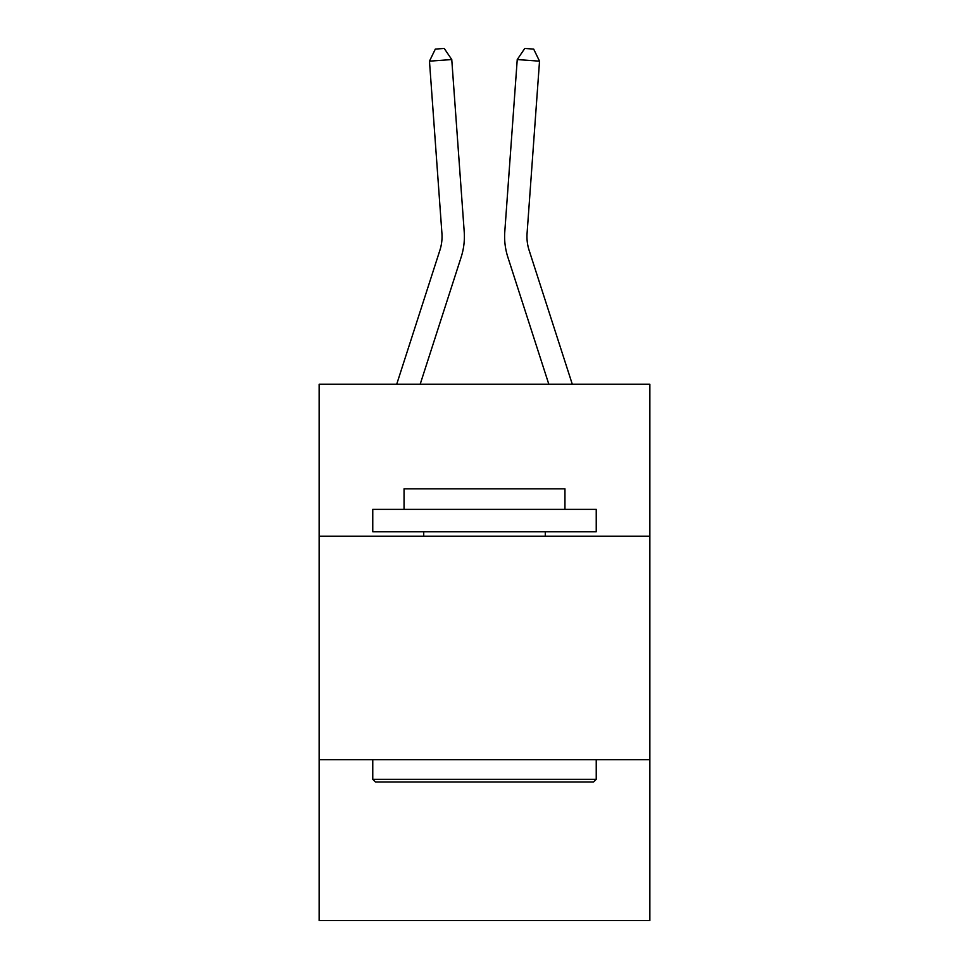 <?xml version="1.0" encoding="UTF-8"?>
<svg xmlns="http://www.w3.org/2000/svg" width="969" height="969" viewBox="0 0 969 969"><rect width="100%" height="100%" fill="white"/><g stroke="black" fill="none" stroke-linecap="round" stroke-linejoin="round"><path stroke-width="1.45" d="M649.86 536.196L649.86 384.233L319.14 384.233L319.14 536.196L649.86 536.196L649.86 920.55L319.14 920.55L319.14 536.196M649.86 759.66L319.14 759.66M464.212 231.736L451.76 59.557L464.212 231.736A67.043 67.043 0 0 1 461.159 257.136L420.183 384.233M572.291 384.233L529.11 250.281A44.695 44.695 0 0 1 527.075 233.347L539.527 61.168L517.24 59.557L504.788 231.736A67.043 67.043 0 0 0 507.841 257.136L548.817 384.233M375.451 782.007L372.762 779.318L596.238 779.318L593.549 782.007L375.451 782.007M596.238 509.379L596.238 531.727L372.762 531.727L372.762 509.379L596.238 509.379M404.049 509.379L404.049 488.812L564.951 488.812L564.951 509.379M596.238 759.66L596.238 779.318M372.762 759.66L372.762 779.318M545.281 531.727L545.281 536.196M423.719 531.727L423.719 536.196M539.527 61.168L533.677 49.092L524.762 48.45L517.24 59.557L504.788 231.736M529.11 250.281A44.695 44.695 0 0 1 527.075 233.347A44.695 44.695 0 0 0 529.11 250.281A44.695 44.695 0 0 1 527.075 233.347A44.695 44.695 0 0 0 529.11 250.281A44.695 44.695 0 0 1 527.075 233.347A44.695 44.695 0 0 0 529.11 250.281A44.695 44.695 0 0 1 527.075 233.347A44.695 44.695 0 0 0 529.11 250.281A44.695 44.695 0 0 1 527.075 233.347A44.695 44.695 0 0 0 529.11 250.281A44.695 44.695 0 0 1 527.075 233.347A44.695 44.695 0 0 0 529.11 250.281A44.695 44.695 0 0 1 527.075 233.347A44.695 44.695 0 0 0 529.11 250.281A44.695 44.695 0 0 1 527.075 233.347A44.695 44.695 0 0 0 529.11 250.281A44.695 44.695 0 0 1 527.075 233.347A44.695 44.695 0 0 0 529.11 250.281A44.695 44.695 0 0 1 527.075 233.347A44.695 44.695 0 0 0 529.11 250.281A44.695 44.695 0 0 1 527.075 233.347A44.695 44.695 0 0 0 529.11 250.281A44.695 44.695 0 0 1 527.075 233.347A44.695 44.695 0 0 0 529.11 250.281A44.695 44.695 0 0 1 527.075 233.347A44.695 44.695 0 0 0 529.11 250.281A44.695 44.695 0 0 1 527.075 233.347A44.695 44.695 0 0 0 529.11 250.281A44.695 44.695 0 0 1 527.075 233.347A44.695 44.695 0 0 0 529.11 250.281A44.695 44.695 0 0 1 527.075 233.347A44.695 44.695 0 0 0 529.11 250.281A44.695 44.695 0 0 1 527.075 233.347A44.695 44.695 0 0 0 529.11 250.281A44.695 44.695 0 0 1 527.075 233.347A44.695 44.695 0 0 0 529.11 250.281A44.695 44.695 0 0 1 527.075 233.347A44.695 44.695 0 0 0 529.11 250.281M396.709 384.233L439.89 250.281A44.695 44.695 0 0 0 441.925 233.347L429.473 61.168L435.323 49.092L444.238 48.45L451.76 59.557L429.473 61.168M439.89 250.281A44.695 44.695 0 0 0 441.925 233.347A44.695 44.695 0 0 1 439.89 250.281A44.695 44.695 0 0 0 441.925 233.347A44.695 44.695 0 0 1 439.89 250.281A44.695 44.695 0 0 0 441.925 233.347A44.695 44.695 0 0 1 439.89 250.281A44.695 44.695 0 0 0 441.925 233.347A44.695 44.695 0 0 1 439.89 250.281A44.695 44.695 0 0 0 441.925 233.347A44.695 44.695 0 0 1 439.89 250.281A44.695 44.695 0 0 0 441.925 233.347A44.695 44.695 0 0 1 439.89 250.281A44.695 44.695 0 0 0 441.925 233.347A44.695 44.695 0 0 1 439.89 250.281"/></g></svg>
